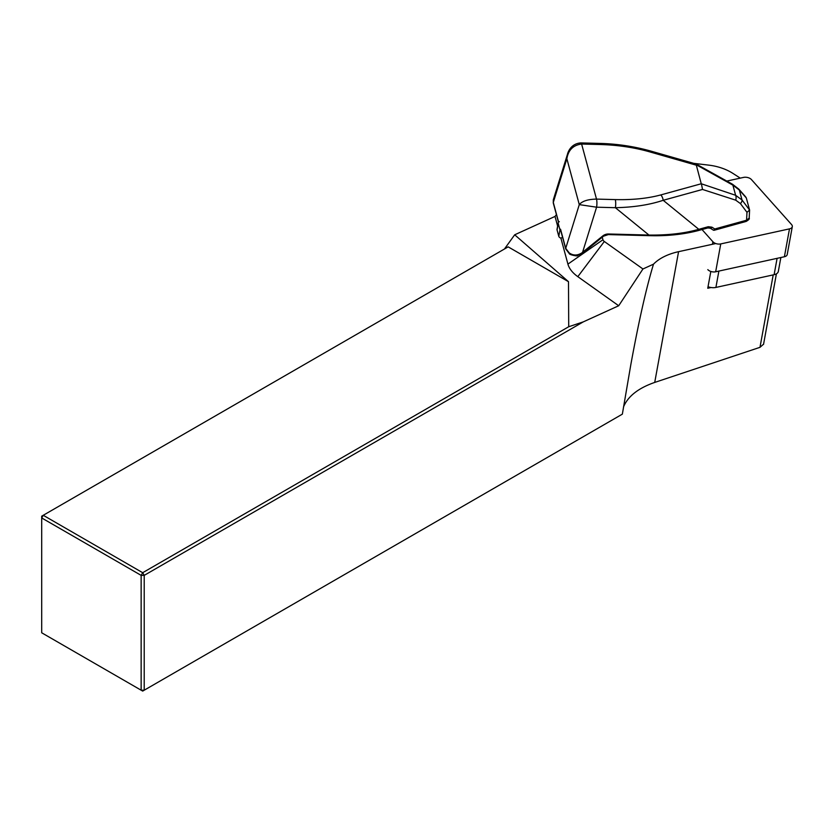 <?xml version="1.0" encoding="UTF-8"?>
<svg xmlns="http://www.w3.org/2000/svg" width="834" height="834" viewBox="0 0 834 834"><rect width="100%" height="100%" fill="white"/><g stroke="black" fill="none" stroke-linecap="round" stroke-linejoin="round"><path stroke-width="1.25" d="M708.035 286.719A8.694 4.962 10.3 0 0 711.079 287.522A8.694 4.962 10.3 0 0 715.906 287.428L774.108 274.699A8.694 4.962 10.3 0 0 778.331 271.394L780.864 257.518M710.818 271.446L707.753 288.251L711.079 287.522M556.424 214.619L555.017 216.433L557.623 226.077M562.575 237.356L560.896 238.149L567.923 264.117A36.248 20.683 10.3 0 0 577.816 276.659L618.703 305.755L642.951 268.975L653.502 264.17A65.24 37.238 -169.7 0 1 678.574 251.68L715.791 243.538M602.252 237.19L602.951 239.744A5.077 2.898 10.3 0 0 604.327 241.495L642.951 268.975M740.269 178.132L732.867 173.368A36.248 20.683 10.3 0 0 708.827 165.142L693.669 163.339M622.018 414.342L144.219 690.198L144.219 575.366L583.268 321.882L618.703 305.755M622.352 414.154L630.817 364.698C638.792 321.142 646.35 287.636 653.502 264.17M504.434 249.022L514.693 234.792L568.496 281.694L508.167 246.864L43.243 515.287L142.687 572.708L568.715 326.74L568.496 281.694M555.017 216.433L514.693 234.792M763.579 344.15L759.982 347.33L654.721 382.42C638.364 388.102 627.971 396.265 623.53 406.898M144.219 690.198L142.687 691.084L141.144 690.198L141.144 575.366L41.7 517.956L41.7 632.787L141.144 690.198L144.219 690.198M43.243 515.287L41.7 516.173L41.7 517.956L43.243 515.287M583.268 321.882L568.715 326.74M144.219 575.366L142.687 572.708L141.144 575.366L144.219 575.366M559.322 221.74L558.457 221.542L557.029 229.35A3.628 2.064 10.3 0 0 557.06 229.913L558.79 236.314A3.628 2.064 10.3 0 0 560.896 238.149M560.604 230.038L560.542 229.225L559.968 229.871L558.227 223.47L557.06 229.913M558.384 221.938L558.227 223.47M696.327 164.121L732.523 184.251A5.796 1.658 -60.9 0 1 732.877 185.138L735.63 195.292L742.041 200.004L749.599 210.053L746.315 197.95L739.351 190.069L732.877 185.138L696.213 164.746L701.258 183.761L735.63 195.292A5.796 3.326 107.9 0 1 735.724 200.17L702.52 189.454L663.186 200.296C649.53 204.862 633.59 207.322 615.377 207.697L596.581 207.197L579.286 204.622C582.142 201.119 587.887 199.284 596.508 199.097A5.796 1.251 91.5 0 1 596.581 207.197L582.549 252.389L583.237 252.66L577.524 255.59C578.348 256.549 569.351 254.85 569.361 253.713A1.449 0.771 126.4 0 1 569.205 252.89C573.083 255.663 577.243 255.704 581.684 253.015L602.774 235.939A7.245 5.744 -15.1 0 1 608.57 233.989L648.956 235.063C667.93 235.303 684.537 233.384 698.809 229.319A1.449 0.771 74.6 0 1 698.392 230.538L707.837 227.943L710.339 228.224L713.185 230.038A1.449 1.449 0 0 0 714.352 230.215A1.449 0.771 74.6 0 1 713.8 230.028M701.498 184.283L702.52 189.454M696.234 165.174L649.071 151.684C633.955 147.43 617.723 145.043 600.397 144.522L581.611 144.032L596.508 199.097L615.304 199.597C632.599 199.993 647.757 198.44 660.778 194.927A5.796 3.075 74.6 0 1 663.186 200.296L698.809 229.319L708.264 226.712A1.449 0.771 74.6 0 1 707.847 227.932M649.071 151.684A5.796 0.813 -74 0 1 649.811 150.798L696.192 164.058M696.213 164.746L696.265 164.079M749.599 210.053L746.972 212.316L740.425 203.59A5.796 2.711 143.1 0 0 742.041 200.004L739.351 190.069A5.796 3.909 -41.5 0 0 738.809 189.12L745.502 196.699M746.315 197.95L745.565 196.761M746.159 221.437A1.449 0.771 -105.4 0 0 746.576 220.218L749.182 218.101C749.766 218.779 748.755 219.895 746.138 221.437L714.352 230.215A1.449 0.771 74.6 0 0 714.78 228.985A1.449 0.803 122.5 0 1 713.185 230.038M560.542 229.225L565.713 248.323L569.205 252.89M600.397 144.522A5.796 1.251 -88.5 0 0 599.698 143.417L580.912 142.916A5.796 1.251 -88.5 0 1 581.611 144.032L581.611 144.032C573.229 145.106 568.308 150.005 566.859 158.731L567.537 154.04L553.307 199.847L553.286 202.433L558.457 221.542M567.537 154.04L567.527 154.009C568.058 152.101 570.873 143.563 580.902 142.916A5.796 1.251 -88.5 0 1 580.912 142.916L580.902 142.916A5.796 1.251 -88.5 0 1 581.611 144.032M615.304 199.597A5.796 1.251 91.5 0 1 615.377 207.697L648.956 235.063L648.696 235.657L608.299 234.594L608.57 233.989M708.264 226.712L711.934 227.171A1.449 0.803 122.5 0 1 710.37 228.245M726.81 181.072L743.584 177.402A5.796 3.305 10.3 0 1 751.424 179.56L791.549 224.544A5.796 3.305 -169.7 0 1 792.3 226.671A5.796 3.305 -169.7 0 1 789.485 228.87L720.753 243.914L715.666 271.78L784.398 256.747A5.796 3.305 10.3 0 0 787.213 254.547L792.3 226.671M720.753 243.914A5.796 3.305 10.3 0 1 712.903 241.756L702.019 229.538M715.666 271.78A5.796 3.305 -169.7 0 1 707.816 269.622M602.951 239.744L567.923 264.117M654.721 382.42L678.574 251.68M773.201 274.897L759.982 347.33M604.327 241.495L577.816 276.659M559.968 229.871L558.79 236.314M660.778 194.927L701.258 183.761M711.934 227.171L714.78 228.985L746.576 220.218L746.972 212.316M560.615 230.08L565.692 248.866A1.449 1.147 164.9 0 1 565.713 248.323L579.286 204.622L566.859 158.731L553.286 202.433A1.449 1.147 -15.1 0 0 553.276 202.975L553.317 199.837M596.508 199.097L596.519 199.097A5.796 1.251 91.5 0 1 596.581 207.197M740.425 203.59L735.724 200.17M581.684 253.015L582.413 253.317M602.774 235.939L603.451 236.21L583.237 252.66M777.1 258.342L774.108 274.699M718.887 271.081L715.906 287.428M712.903 241.756L712.444 244.268M789.485 228.87L784.398 256.747M763.537 344.39L776.412 273.833M749.599 210.012L749.193 217.987M558.363 221.761L553.276 202.975M738.809 189.12L732.523 184.251M649.811 150.798C633.308 146.273 616.607 143.813 599.698 143.417M565.692 248.866L569.361 253.713M603.451 236.21L608.299 234.594M648.685 235.657L654.158 235.741C670.077 235.824 684.808 234.093 698.371 230.549"/></g></svg>
